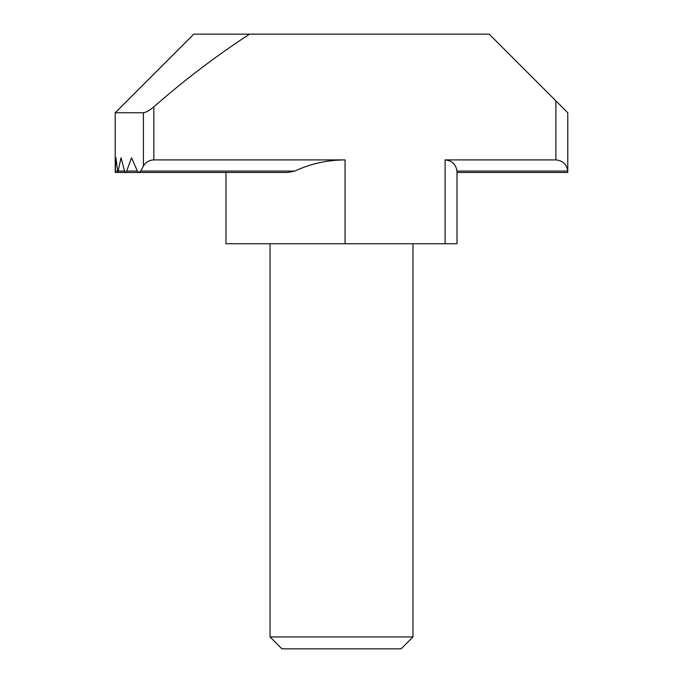 <?xml version="1.0" encoding="UTF-8"?>
<svg xmlns="http://www.w3.org/2000/svg" width="683" height="683" viewBox="0 0 683 683"><rect width="100%" height="100%" fill="white"/><g stroke="black" fill="none" stroke-linecap="round" stroke-linejoin="round"><path stroke-width="1.02" d="M412.959 636.94L401.049 648.85L281.951 648.85L270.041 636.94L412.959 636.94L412.959 243.754M270.041 636.94L270.041 243.754M445.111 243.754L445.111 159.916C451.958 160.565 455.92 164.287 456.995 171.074L457.021 243.754L225.979 243.754L225.979 172.475M115.222 171.074L115.222 112.755L193.818 34.15L249.5 34.15C215.896 56.134 184 80.372 153.829 106.847L153.829 159.916L345.069 159.916C327.481 159.967 310.697 163.689 294.732 171.074L288.064 172.475L139.016 172.475L140.724 171.074L143.404 166.071L143.404 112.755L115.222 112.755L115.222 172.466L115.905 157.773L117.835 172.475L121.036 157.773L124.545 171.074L125.57 172.475L126.654 171.074L131.52 157.773L137.36 171.074L139.016 172.458M456.995 171.074L567.761 171.074C566.677 164.287 562.715 160.565 555.868 159.916L555.868 100.845L489.182 34.15L249.5 34.15M445.111 159.916L555.868 159.916M153.829 159.916C149.244 160.087 145.769 162.136 143.404 166.071M555.868 100.845L567.778 112.755L567.778 172.475L457.021 172.475L457.021 243.754M143.404 112.755C146.324 112.302 149.799 110.33 153.829 106.847M567.761 171.074L567.778 171.689M115.265 171.074L117.348 171.074M118.381 171.074L124.545 171.074M126.654 171.074L137.36 171.074M140.724 171.074L294.732 171.074M345.069 243.754L345.069 159.916M115.222 172.475L226.064 172.475M117.835 172.475L232.16 172.475M125.57 172.475L249.619 172.475"/></g></svg>
